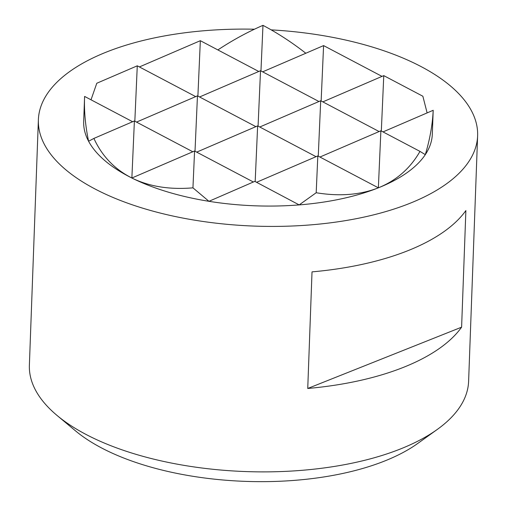 <?xml version="1.0" encoding="UTF-8"?>
<svg xmlns="http://www.w3.org/2000/svg" width="507" height="507" viewBox="0 0 507 507"><rect width="100%" height="100%" fill="white"/><g stroke="black" fill="none" stroke-linecap="round" stroke-linejoin="round"><path stroke-width="0.76" d="M254.432 29.216A219.765 98.402 2.1 0 0 181.88 33.177A219.765 98.402 2.1 0 0 106.362 52.088A219.765 98.402 2.1 0 0 38.386 119.703L29.381 365.167A219.765 98.402 2.1 0 0 57.101 415.493A219.765 98.402 2.1 0 0 400.638 448.891A219.765 98.402 2.1 0 0 437.288 429.435A219.765 98.402 2.1 0 0 468.614 381.277L477.619 135.813A219.765 98.402 2.1 0 0 271.188 29.869M38.386 119.703A219.765 98.402 2.1 0 0 169.921 215.367A219.765 98.402 2.1 0 0 409.637 203.427A219.765 98.402 2.1 0 0 477.619 135.813M407.907 250.68A219.765 98.402 2.1 0 0 465.876 210.57L461.604 327.167A219.765 98.402 -177.9 0 1 403.629 367.277A219.765 98.402 -177.9 0 1 307.743 388.47L312.02 271.872A219.765 98.402 2.1 0 0 407.907 250.68M57.101 415.493L75.568 430.906A197.787 88.56 2.1 0 0 384.75 460.964A197.787 88.56 2.1 0 0 417.743 443.454L437.288 429.435M461.604 327.167L307.743 388.47M427.122 112.909L422.863 96.235L383.767 75.632L381.321 131.015M322.826 101.875L383.767 75.632M433.193 110.292C432.547 124.456 429.917 139.241 425.303 154.648L419.98 151.39L380.884 130.787L378.361 187.824L317.819 155.915L316.191 192.742L299.174 204.904L254.818 181.367L208.947 201.311A174.44 78.103 2.1 0 0 299.174 204.904A174.44 78.103 2.1 0 0 378.361 187.824A174.44 78.103 2.1 0 0 425.303 154.648A174.44 78.103 2.1 0 0 432.319 134.152L433.193 110.292L383.007 131.909M262.645 71.842L323.586 45.598L321.14 100.982M217.864 49.927C232.732 40.104 247.771 31.916 262.975 25.35L260.959 70.955M379.122 131.547L320.703 100.754L318.257 156.143M318.941 101.514L260.522 70.727L258.076 126.11M259.761 127.004L320.703 100.754M199.581 96.97L260.522 70.727M319.942 157.031L380.884 130.787M139.4 66.937L200.341 40.693L197.895 96.083M316.057 156.676L257.638 125.882L255.179 181.557M255.877 126.642L197.457 95.848L195.011 151.238M196.697 152.125L257.638 125.882M136.516 122.098L197.457 95.848M256.574 182.292L317.819 155.915M91.019 99.803L96.786 83.256L137.277 65.821L134.83 121.205M192.812 151.77L134.393 120.977L131.871 178.014C114.671 169.319 102.015 156.118 93.903 138.417L134.393 120.977M253.361 181.994L194.574 151.01L192.945 187.844C169.547 189.821 149.191 186.544 131.871 178.014L194.574 151.01M382.012 76.386L323.586 45.598M258.76 71.481L200.341 40.693M195.696 96.609L137.277 65.821M132.631 121.737L84.599 96.419L83.68 121.369A174.44 78.103 2.1 0 0 88.586 141.25C85.404 125.951 84.061 111.388 84.555 97.547M262.975 25.35C277.57 33.056 291.855 42.354 305.829 53.248M419.98 151.39C410.264 168.387 396.392 180.53 378.361 187.824C360.217 194.942 339.494 196.583 316.191 192.742M93.903 138.417L88.586 141.25A174.44 78.103 2.1 0 0 131.871 178.014A174.44 78.103 2.1 0 0 208.947 201.311L192.945 187.844"/></g></svg>
